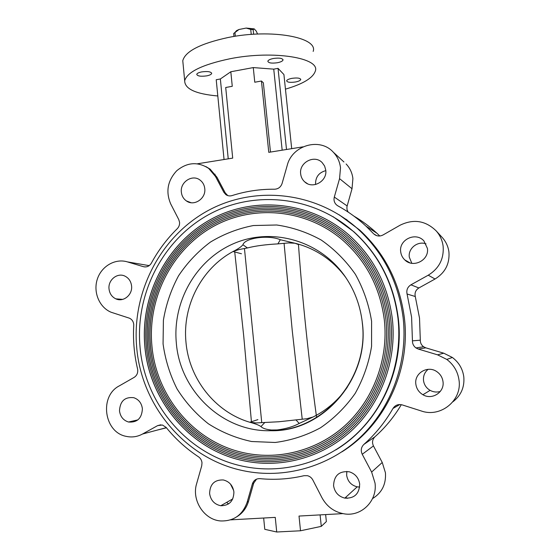 <?xml version="1.0" encoding="UTF-8"?>
<svg xmlns="http://www.w3.org/2000/svg" width="560" height="560" viewBox="0 0 560 560"><rect width="100%" height="100%" fill="white"/><g stroke="black" fill="none" stroke-linecap="round" stroke-linejoin="round"><path stroke-width="0.84" d="M298.459 244.559L294.98 243.243L280.322 239.722L277.879 243.887L288.659 242.914L294.98 243.243C306.698 246.12 317.485 251.265 327.334 258.685C334.397 264.061 340.585 270.396 345.905 277.69M277.879 243.887C265.482 244.559 255.339 245.917 247.443 247.954L238.952 249.557L233.065 251.503C238.098 248.962 241.388 246.715 242.921 244.762L247.443 247.954M280.322 239.722C268.478 234.647 244.881 237.909 242.921 244.762M295.939 419.902L278.761 421.764L264.831 422.478L260.96 426.566C262.689 428.358 266.196 429.506 271.488 430.01L277.144 429.947C285.901 428.848 293.265 426.671 299.229 423.43L295.939 419.902L306.887 418.712L313.096 416.99L299.229 423.43M264.831 422.478L256.081 422.933L249.837 422.261C214.956 412.006 189.021 378.658 185.976 342.195C182.301 305.767 201.467 268.492 233.065 251.503L241.444 253.764M260.96 426.566C259.056 425.173 255.346 423.738 249.837 422.261L257.866 419.629M347.235 387.331C338.219 400.239 326.837 410.123 313.096 416.99M241.066 452.137C276.696 460.992 316.526 451.325 345.079 425.558C373.506 399.686 388.668 359.044 384.314 319.809C380.037 287 365.848 260.183 341.754 239.351C304.584 208.152 251.258 204.379 211.372 227.57C171.437 250.81 147.714 298.193 151.851 345.093C155.771 394.898 192.409 440.454 241.066 452.137C276.724 460.971 316.554 451.276 345.086 425.516C373.506 399.651 388.661 359.03 384.314 319.809C380.023 286.993 365.841 260.176 341.754 239.351M150.451 345.233C146.265 297.675 170.352 249.648 210.882 226.142C251.363 202.685 305.466 206.612 343.091 238.392C367.332 259.469 381.605 286.552 385.917 319.634C390.32 359.31 375.025 400.4 346.318 426.601C317.492 452.711 277.242 462.602 241.157 453.775C191.695 442.057 154.413 395.808 150.451 345.247M344.428 237.44C368.802 258.755 383.166 286.09 387.52 319.459C383.173 286.104 368.809 258.762 344.428 237.44C306.348 205.072 251.461 200.984 210.385 224.721C169.26 248.5 144.809 297.185 149.051 345.394C153.062 396.718 190.981 443.66 241.262 455.413C277.767 464.226 318.437 454.139 347.55 427.693C376.551 401.149 391.979 359.583 387.527 319.466M147.651 345.534C143.36 296.667 168.189 247.338 209.909 223.286C251.573 199.276 307.244 203.546 345.779 236.495C370.3 258.062 384.748 285.663 389.13 319.291C393.645 359.856 378.077 401.891 348.796 428.778C319.389 455.56 278.299 465.85 241.374 457.058C190.281 445.277 151.711 397.635 147.651 345.548M347.137 235.557C371.777 257.355 386.309 285.208 390.74 319.109C386.323 285.215 371.784 257.369 347.137 235.557C308.147 202.013 251.685 197.575 209.419 221.858C167.097 246.183 141.904 296.177 146.251 345.702C150.36 398.552 189.581 446.901 241.493 458.696C278.845 467.467 320.348 456.981 350.042 429.856C379.603 402.626 395.304 360.129 390.74 319.116M397.992 318.325C402.815 361.326 386.519 405.916 355.705 434.686C324.758 463.337 281.407 474.747 242.179 466.102C186.515 454.258 144.291 402.724 139.972 346.388C135.401 293.888 162.274 240.926 207.319 215.397C252.301 189.903 312.34 195.153 353.353 231.434C378.546 254.317 393.428 283.283 397.992 318.325M333.081 216.657L353.759 231.665C378.896 254.499 393.743 283.395 398.3 318.353C404.684 370.167 378.735 424.137 335.72 449.981M144.851 345.842C140.462 295.659 166.026 245.014 208.95 220.423C251.818 195.874 309.064 200.487 348.509 234.626C373.282 256.676 387.898 284.781 392.35 318.941C396.97 360.395 381.136 403.368 351.288 430.934C321.314 458.402 279.398 469.091 241.626 460.341C188.888 448.525 149.009 399.476 144.851 345.856M250.768 421.974L251.475 422.198L243.726 336.14L234.731 251.951M298.431 244.16C302.519 300.804 308.546 358.344 316.505 416.78M302.225 419.146L292.25 330.638L284.088 243.453M244.475 248.675L261.744 422.548M233.968 36.47L233.667 33.488L239.001 29.491L246.197 28.07L250.726 29.414L253.169 29.652L254.219 28.875L256.326 31.199L257.537 34.055M246.197 28.07L254.219 28.875M251.237 34.433L250.726 29.414M234.941 32.515L235.312 36.253M234.822 32.592L236.551 30.639L239.001 29.491M253.169 29.652L253.638 34.265M346.213 219.506L347.137 219.989M345.429 218.946L346.353 219.443M109.018 288.869C109.585 293.573 111.853 296.898 115.829 298.844C123.27 302.505 132.678 294.882 131.579 285.999C131.033 281.463 128.877 278.201 125.118 276.213C117.614 272.202 107.912 279.867 109.018 288.869M403.144 317.828C408.114 362.033 391.482 407.897 359.926 437.612C328.237 467.222 283.78 479.241 243.404 470.743C185.304 458.948 141.106 405.377 136.647 346.808C131.929 292.432 159.887 237.601 206.682 211.337C253.4 185.108 315.728 190.932 357.98 229.012C383.432 252.539 398.489 282.142 403.144 317.828M339.213 214.802L359.639 230.006C384.86 253.316 399.77 282.632 404.383 317.961C410.851 370.342 385.112 424.956 341.999 451.808M119.49 410.823C120.295 416.64 123.305 420.378 128.52 422.016C137.249 422.695 141.869 418.278 142.394 408.758C141.617 403.13 138.747 399.448 133.777 397.698C124.852 396.732 120.085 401.107 119.49 410.823M209.601 493.556C210.7 500.332 214.424 504.392 220.773 505.729C229.285 505.666 233.66 501.095 233.912 492.009C232.869 485.499 229.334 481.481 223.314 479.955C214.508 479.675 209.937 484.204 209.601 493.556M233.688 490.546L230.482 484.078M333.571 485.674C334.684 492.31 338.436 496.461 344.827 498.127C354.41 498.561 359.359 493.857 359.674 484.015C358.652 477.764 355.18 473.69 349.272 471.793C339.255 470.806 334.026 475.44 333.571 485.674M359.667 487.046L357.196 486.843C351.218 485.31 347.704 481.453 346.654 475.272L346.829 471.394M415.842 384.118C416.5 388.745 418.859 392.28 422.912 394.723C432.012 400.379 444.689 392.217 443.009 381.675C442.421 377.454 440.363 374.115 436.842 371.658C427.742 365.036 414.106 373.205 415.842 384.118M440.286 391.461C436.772 392.49 433.377 392.119 430.115 390.355C426.328 388.087 424.123 384.804 423.507 380.492C423.129 375.949 424.669 372.225 428.127 369.327M400.701 251.804C401.1 254.968 402.451 257.663 404.754 259.875C413.042 268.457 429.366 260.274 427.413 248.409L423.906 240.919C415.807 231.546 398.699 239.666 400.701 251.804M411.824 263.298L409.297 257.159C407.96 248.437 417.676 240.667 426.006 243.852M300.664 173.929C301.035 177.072 302.358 179.69 304.626 181.79C312.438 189.588 327.502 181.335 325.759 170.1L324.611 166.033L322.196 162.638C314.475 154.28 298.9 162.526 300.664 173.929M315.581 184.52L315.539 184.212C315.462 177.037 318.878 172.515 325.808 170.646M181.356 192.171C181.783 195.93 183.47 198.849 186.41 200.935C194.061 206.647 206.15 198.576 204.764 188.587C204.358 185.003 202.783 182.168 200.053 180.089C192.402 173.957 179.963 182.056 181.356 192.171M166.348 427.658L142.534 434.021C137.382 436.8 131.978 437.591 126.315 436.387C103.985 432.488 99.057 396.151 119.273 385.889L134.113 377.398C136.675 375.753 137.893 373.31 137.746 370.076L137.564 368.921C134.19 354.613 132.916 340.137 133.742 325.493L133.728 324.324C133.357 321.398 131.929 319.354 129.444 318.192L111.153 312.256C99.344 307.426 93.03 292.229 97.293 279.244C101.402 266.21 115.22 258.153 127.407 261.884L143.416 266.679C146.769 267.435 149.422 266.245 151.375 263.123C158.312 250.334 166.936 238.861 177.247 228.711C178.962 226.94 179.732 224.819 179.564 222.334L178.773 219.59L170.723 203.959C165.557 191.779 167.559 180.712 176.729 170.758C187.152 162.225 197.806 161.441 208.691 168.42L215.516 176.526L223.825 192.248L225.239 192.892L227.794 195.608M205.828 166.544L210.168 169.169L216.965 177.24L225.239 192.892M343.952 161.987L333.27 152.173C319.816 137.123 292.103 145.32 287.245 165.347L282.093 183.456C280.798 187.096 278.299 189.014 274.582 189.224C259.994 189.084 245.798 191.205 232.015 195.594C229.768 196.245 227.71 195.916 225.841 194.607L223.825 192.248M224.049 159.516L216.216 79.737L220.36 78.974L230.818 71.757L232.267 86.303L225.708 87.493L232.701 158.123L197.47 163.779M220.36 78.974L228.235 158.844M277.403 62.741C280.707 62.069 282.576 61.159 283.017 60.018C282.506 58.205 279.307 57.694 273.42 58.485C270.116 59.164 268.254 60.074 267.834 61.208C268.38 63.014 271.572 63.525 277.403 62.741M295.393 82.005C298.536 81.389 300.314 80.57 300.734 79.562C300.279 78.036 297.353 77.623 291.97 78.337C288.82 78.967 287.042 79.779 286.65 80.78C287.133 82.306 290.045 82.719 295.393 82.005M206.689 75.873C209.664 75.271 211.323 74.466 211.666 73.444C210.994 71.645 207.669 71.134 201.691 71.904C198.716 72.513 197.064 73.325 196.742 74.333C197.449 76.132 200.767 76.643 206.689 75.873M313.166 51.422C318.437 37.401 271.446 28.539 227.934 37.548C200.326 43.603 185.276 51.324 182.777 60.718L183.099 64.155M285.453 89.145C302.981 84.007 312.928 78.008 315.301 71.162C320.677 57.995 273.679 50.008 230.048 58.737C202.363 64.596 187.243 71.925 184.681 80.738C184.723 88.935 195.769 94.017 217.812 95.977M230.818 71.757L253.281 67.585L273.742 69.146L278.033 68.355L283.92 74.543L291.697 148.659M278.033 68.355L286.503 149.492M273.742 69.146L282.17 150.185M303.023 146.839L268.772 152.341L261.45 81.018L263.354 82.803L270.473 152.068M253.281 67.585L254.772 82.229L261.45 81.018M147.483 265.349L149.338 265.531M166.453 427.791L156.744 430.22M142.534 434.021L157.619 425.628L162.435 425.012L166.201 427.476C175.448 438.907 186.2 448.672 198.457 456.785C200.508 458.213 201.691 460.222 201.999 462.805L201.726 465.801L196.623 483.721C191.457 500.059 203.917 519.736 220.493 520.94C233.639 521.381 242.529 515.116 247.17 502.145L252.371 483.938C253.666 480.298 256.186 478.534 259.931 478.646C274.694 480.088 289.401 479.108 304.045 475.692L307.384 475.685C309.785 476.287 311.591 477.715 312.823 479.976L321.909 497.63C326.844 506.625 334.222 512.029 344.05 513.821C361.228 516.964 377.489 500.99 375.032 483.119L371.63 472.052L362.236 454.272C360.549 450.534 361.088 447.265 363.839 444.458L374.948 436.779C372.372 439.404 371.875 442.456 373.45 445.928L362.236 454.272M325.633 514.577L326.361 521.57L321.286 526.365L300.517 530.775L276.717 532L275.261 517.377L230.594 519.862M263.662 518.021L264.775 529.319L276.717 532M320.096 514.885L321.286 526.365M342.888 513.625L299.012 516.061L300.517 530.775M256.557 479.136L253.687 483.203L248.514 501.326C246.47 508.109 242.571 513.261 236.824 516.782M228.55 503.923L226.625 502.404M373.45 445.928L382.249 462.476L385.434 472.773C386.19 484.211 381.892 492.814 372.54 498.596M347.312 498.358L345.66 497.371M399.819 404.53L392.994 408.443C385.126 422.128 375.41 434.133 363.839 444.458M401.31 404.677C394.114 416.829 385.322 427.525 374.948 436.779M392.994 408.443C395.206 405.111 398.293 403.935 402.248 404.915L421.365 410.998C440.566 417.893 462.154 400.498 459.032 380.261C457.842 371.665 453.761 364.714 446.796 359.429L437.556 354.83L418.32 349.062L415.961 347.928C413.581 346.15 412.405 343.791 412.44 340.851L420.315 340.186C420.28 342.923 421.379 345.121 423.605 346.773L425.803 347.837L418.32 349.062M425.803 347.837L443.758 353.199L452.382 357.476C458.878 362.397 462.686 368.858 463.799 376.859C464.66 387.212 461.027 395.521 452.886 401.793M441.875 237.104L442.498 237.776C446.096 241.913 448.252 246.708 448.945 252.161C449.75 263.837 445.116 272.783 435.043 279.006L418.873 287.966C415.702 290.003 414.505 292.852 415.275 296.513L419.517 318.115L420.315 340.186M415.275 296.513L407.071 294L411.6 317.177L412.44 340.851M407.071 294C406.252 290.073 407.54 287.014 410.928 284.823L418.873 287.966M376.215 235.48L373.807 233.968C376.628 236.299 379.708 236.628 383.054 234.955L400.064 225.225C413.532 218.666 425.593 220.577 436.247 230.958C440.104 235.389 442.407 240.527 443.149 246.379C444.01 258.909 439.047 268.513 428.246 275.198L410.928 284.823M373.807 233.968L376.733 235.662M353.885 216.09C362.11 220.927 369.775 226.632 376.88 233.212L379.778 235.991M333.27 152.173C337.365 156.499 339.773 161.7 340.501 167.769L339.563 178.654L334.306 197.057C333.564 200.095 334.271 202.692 336.427 204.834L337.869 205.863C348.019 211.414 357.42 218.197 366.058 226.205L373.408 233.569M346.108 163.968C349.951 168.028 352.212 172.893 352.898 178.57L352.023 188.741L346.913 206.822L347.004 209.559L348.103 212.037M214.151 174.237L215.075 174.209M345.527 277.137L344.365 275.471C319.109 240.156 271.915 227.311 234.283 243.348C196.539 259.238 172.445 301.035 176.302 342.692C179.809 390.754 222.425 432.11 270.69 430.703C323.288 431.578 369.726 377.993 362.25 322.483M371.588 321.195L371.567 346.388C368.83 363.118 363.363 378.812 355.159 393.449C345.548 407.113 333.991 418.558 320.474 427.798C306.152 435.526 291.067 440.412 275.212 442.477L251.601 441.511C236.11 438.193 221.697 432.285 208.362 423.78C195.937 413.966 185.5 402.339 177.037 388.878C169.897 374.661 165.242 359.66 163.065 343.875L163.401 320.187C166.019 304.507 171.066 289.716 178.535 275.814C187.278 262.717 197.897 251.482 210.399 242.102C223.755 234.024 238.098 228.501 253.428 225.533L276.724 224.994C292.327 227.255 307.167 232.274 321.237 240.037C334.523 249.284 345.905 260.701 355.376 274.295C363.475 288.869 368.879 304.5 371.588 321.195M216.965 177.24L215.516 176.526M143.416 266.679L144.984 266.945M149.184 265.643L127.407 261.884M160.853 424.802L157.619 425.628M248.514 501.326L247.17 502.145M253.687 483.203L252.371 483.938M382.249 462.476L371.63 472.052M443.758 353.199L437.556 354.83M435.043 279.006L428.246 275.198M334.306 197.057L347.116 205.919M352.023 188.741L339.563 178.654M344.365 275.471C354.228 289.366 360.206 305.018 362.299 322.427C370.111 378.371 322.868 432.334 270.69 430.703L271.488 430.01M249.858 422.275L257.887 419.636M241.157 453.775C191.653 442.078 154.35 395.808 150.395 345.24C146.209 297.689 170.296 249.676 210.826 226.163C251.3 202.692 305.445 206.605 343.091 238.392M241.374 457.058C190.239 445.298 151.641 397.635 147.588 345.548C143.304 296.688 168.126 247.359 209.853 223.307C251.51 199.29 307.23 203.532 345.779 236.495M387.52 319.459C391.986 359.59 376.551 401.184 347.543 427.735C318.416 454.181 277.739 464.24 241.262 455.413M353.353 231.434L353.759 231.665M241.626 460.341C188.853 448.546 148.939 399.476 144.795 345.849C140.406 295.673 165.97 245.035 208.901 220.437C251.769 195.881 309.05 200.48 348.509 234.626M390.74 319.109C395.318 360.136 379.603 402.668 350.028 429.898C320.327 457.03 278.817 467.488 241.493 458.696M236.551 30.639L234.892 32.543M122.731 299.383L115.829 298.844M359.639 230.006L357.98 229.012M137.886 419.888L128.52 422.016M232.778 498.904L220.773 505.729M357.196 486.843L344.827 498.127M430.115 390.355L422.912 394.723M409.948 262.871L404.754 259.875M307.461 183.687L304.626 181.79M191.037 202.699L186.41 200.935M227.248 195.244L225.841 194.607M283.017 60.018L282.968 59.521M300.734 79.562L300.692 79.156M211.666 73.444L211.631 73.045M182.777 60.718L184.681 80.738M452.382 357.476L446.796 359.429M423.605 346.773L415.961 347.928M442.498 237.776L436.247 230.958M376.88 233.212L366.058 226.205M210.168 169.169L208.691 168.42"/></g></svg>
